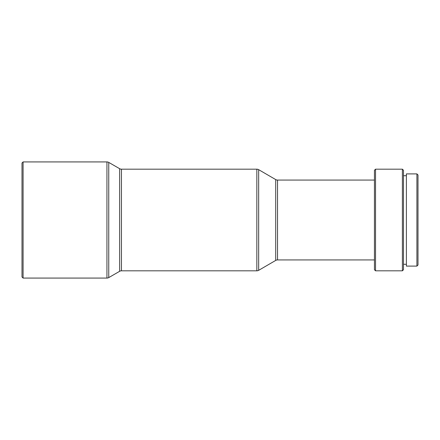 <?xml version="1.0" encoding="UTF-8"?>
<svg xmlns="http://www.w3.org/2000/svg" width="440" height="440" viewBox="0 0 440 440"><rect width="100%" height="100%" fill="white"/><g stroke="black" fill="none" stroke-linecap="round" stroke-linejoin="round"><path stroke-width="0.66" d="M416.911 266.096L418 265.007L418 174.994L416.911 173.905L406.384 173.905L406.384 266.096L416.911 266.096L416.911 173.905M406.384 175.72L403.48 175.72M406.384 264.281L403.48 264.281M402.391 270.815L403.48 269.726L403.48 170.274L402.391 169.186L375.535 169.186L375.535 270.815L402.391 270.815L402.391 169.186M375.535 270.815L374.445 269.726L374.445 170.274L375.535 169.186M374.445 180.076L277.53 180.076A3.63 3.63 0 0 1 275.704 179.581L258.665 169.675A3.63 3.63 0 0 0 256.839 169.186L121.451 169.186A3.63 3.63 0 0 1 119.642 168.696L108.752 162.41A3.63 3.63 0 0 0 106.937 161.926L23.089 161.926L23.089 278.075L106.937 278.075L106.937 161.926M374.445 259.925L277.53 259.925L277.53 180.076M106.937 278.075A3.63 3.63 0 0 0 108.752 277.591L119.642 271.304A3.63 3.63 0 0 1 121.451 270.815L256.839 270.815A3.63 3.63 0 0 0 258.665 270.325L275.704 260.42A3.63 3.63 0 0 1 277.53 259.925M23.089 278.075L22 276.986L22 163.014L23.089 161.926M275.704 260.42L275.704 179.581M258.665 270.325L258.665 169.675M256.839 270.815L256.839 169.186M121.451 270.815L121.451 169.186M119.642 271.304L119.642 168.696M108.752 277.591L108.752 162.41"/></g></svg>
